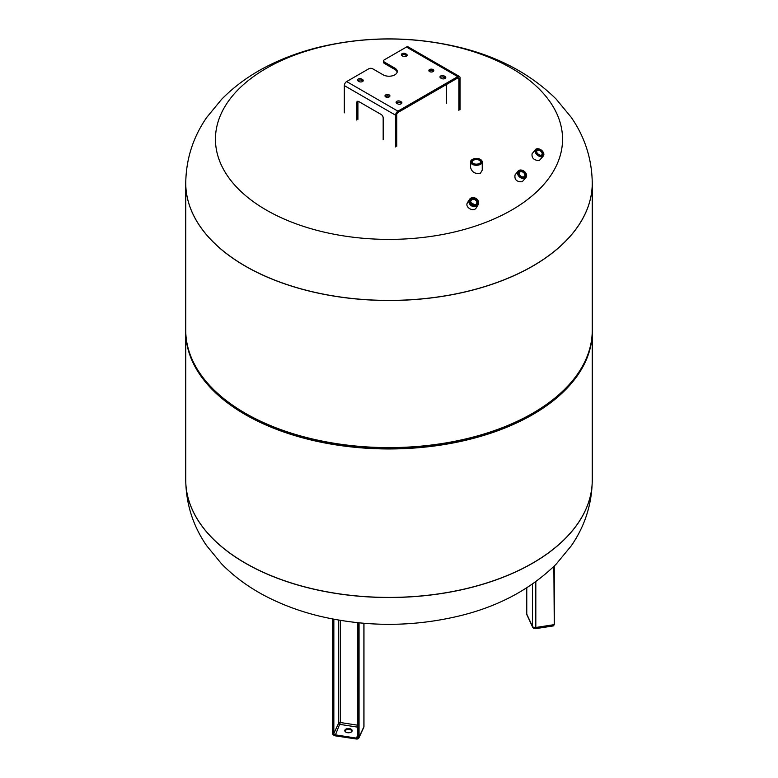 <?xml version="1.0" encoding="UTF-8"?>
<svg xmlns="http://www.w3.org/2000/svg" width="778" height="778" viewBox="0 0 778 778"><rect width="100%" height="100%" fill="white"/><g stroke="black" fill="none" stroke-linecap="round" stroke-linejoin="round"><path stroke-width="1.17" d="M387.026 97.318L387.026 95.85M266.28 210.041A173.552 100.197 180 0 1 344.08 42.411A173.552 100.197 180 0 1 556.64 165.121A173.552 100.197 180 0 1 266.28 210.041M472.46 159.412A5.854 3.375 0 0 0 472.256 159.519L472.645 159.296A5.3 3.063 180 0 1 480.143 159.296A5.3 3.063 180 0 1 480.143 163.623A5.3 3.063 180 0 1 472.645 163.623A5.3 3.063 180 0 1 472.645 159.296L472.256 159.519A5.854 3.375 0 0 0 470.544 161.912L470.544 167.358C471.925 172.337 475.261 174.243 480.532 173.095L482.243 170.129L482.243 161.912A5.854 3.375 0 0 0 480.532 159.519A5.854 3.375 0 0 0 480.327 159.412M538.784 148.89A5.076 3.161 38.6 0 0 538.6 148.841A5.076 3.161 38.6 0 0 536.47 148.88A5.076 3.161 38.6 0 0 535.488 149.561L532.064 153.84C531.588 158.09 533.98 160.336 539.232 160.599L543.423 155.901A5.076 3.161 38.6 0 0 543.433 152.702A5.076 3.161 38.6 0 0 543.345 152.537M518.08 171.111L515.055 174.904C514.287 179.679 516.68 181.964 522.223 181.751L526.016 177.452A5.076 3.666 38.6 0 0 524.965 171.987A5.076 3.666 38.6 0 0 519.043 170.343A5.076 3.666 38.6 0 0 518.08 171.111A5.076 3.666 38.6 0 0 519.13 176.577A5.076 3.666 38.6 0 0 525.053 178.211A5.076 3.666 38.6 0 0 526.016 177.452M469.426 199.508L467.51 202.65C464.378 207.172 473.705 212.598 476.292 207.775L478.1 204.809A5.076 4.308 -148.6 0 1 471.517 205.839A5.076 4.308 -148.6 0 1 469.426 199.508A5.076 4.308 -148.6 0 1 477.439 199.703A5.076 4.308 -148.6 0 1 478.1 204.809M470.846 202.513L474.843 204.896M592.253 183.102A203.252 117.342 180 0 1 592.253 183.151A203.252 117.342 180 0 1 466.781 291.565A203.252 117.342 180 0 1 245.284 266.125A203.252 117.342 180 0 1 185.748 183.151A203.252 117.342 180 0 1 185.748 183.102M537.063 148.958A4.532 2.82 -141.4 0 1 538.96 148.929A4.532 2.82 -141.4 0 1 543.268 152.371A4.532 2.82 -141.4 0 1 541.789 155.96A4.532 2.82 -141.4 0 1 536.557 153.091A4.532 2.82 -141.4 0 1 537.063 148.958M535.488 149.561A5.076 3.161 38.6 0 0 536.781 154.569A5.076 3.161 38.6 0 0 542.441 156.582A5.076 3.161 38.6 0 0 543.423 155.901M537.549 149.6A3.696 2.295 38.6 0 0 536.83 152.42A3.696 2.295 38.6 0 0 540.34 155.221A3.696 2.295 38.6 0 0 542.597 152.342A3.696 2.295 38.6 0 0 537.549 149.6M536.917 152.585A3.141 1.955 -141.4 0 1 536.995 150.767A3.141 1.955 -141.4 0 1 537.608 150.349A3.141 1.955 -141.4 0 1 541.109 151.593A3.141 1.955 -141.4 0 1 541.906 154.696A3.141 1.955 -141.4 0 1 541.303 155.114A3.141 1.955 -141.4 0 1 540.156 155.172M523.905 176.713A3.141 2.266 -141.4 0 1 520.249 175.702A3.141 2.266 -141.4 0 1 519.587 172.317A3.141 2.266 -141.4 0 1 520.19 171.85A3.141 2.266 -141.4 0 1 523.847 172.862A3.141 2.266 -141.4 0 1 524.508 176.246A3.141 2.266 -141.4 0 1 523.905 176.713M519.607 170.479A4.532 3.268 -141.4 0 1 526.298 174.457A4.532 3.268 -141.4 0 1 520.949 177.024A4.532 3.268 -141.4 0 1 519.607 170.479M520.103 171.121A3.696 2.665 38.6 0 0 521.202 176.46A3.696 2.665 38.6 0 0 525.558 174.369A3.696 2.665 38.6 0 0 520.103 171.121M473.316 163.477A4.104 2.373 180 0 1 472.295 161.912A4.104 2.373 180 0 1 473.491 160.229A4.104 2.373 180 0 1 477.964 159.723A4.104 2.373 180 0 1 480.503 161.912A4.104 2.373 180 0 1 479.481 163.477M473.102 159.558A4.658 2.684 0 0 0 473.102 163.361A4.658 2.684 0 0 0 479.686 163.361A4.658 2.684 0 0 0 479.686 159.558A4.658 2.684 0 0 0 473.102 159.558M470.544 161.912A5.854 3.375 0 0 0 474.162 165.033A5.854 3.375 0 0 0 480.532 164.294A5.854 3.375 0 0 0 482.243 161.912M471.769 199.8A3.141 2.665 31.4 0 0 471.487 203.68A3.141 2.665 31.4 0 0 476.447 203.797A3.141 2.665 31.4 0 0 471.769 199.8M471.575 199.139A3.696 3.131 -148.6 0 1 477.391 201.745A3.696 3.131 -148.6 0 1 472.771 204.847A3.696 3.131 -148.6 0 1 471.575 199.139M471.04 198.516A4.532 3.851 31.4 0 0 470.632 204.108A4.532 3.851 31.4 0 0 476.778 205.304A4.532 3.851 31.4 0 0 477.196 199.722A4.532 3.851 31.4 0 0 471.04 198.516M458.913 110.398L458.913 78.646A1.644 0.953 120 0 0 458.573 77.888A1.644 0.953 120 0 0 457.756 77.975L397.937 112.509A1.644 0.953 120 0 0 396.77 114.531L396.77 146.283M395.603 146.954L395.603 115.202A3.297 1.906 -60 0 1 397.937 111.166L457.756 76.633A3.297 1.906 -60 0 1 459.399 76.468A3.297 1.906 -60 0 1 460.08 77.975L460.08 109.727M395.603 115.202L344.333 85.599A3.297 1.906 -60 0 1 346.657 81.564L368.801 68.775A2.742 1.585 180 0 1 372.681 68.775L383.175 74.834A8.237 4.756 180 0 0 392.151 75.865A8.237 4.756 180 0 0 397.237 71.469A8.237 4.756 180 0 0 394.825 68.104L394.825 69.456L384.342 63.397L384.342 62.055A2.742 1.585 180 0 1 383.535 60.927A2.742 1.585 180 0 1 384.342 59.809L406.476 47.03A3.297 1.906 -60 0 1 408.129 46.865L459.399 76.468M384.342 62.055L394.825 68.104M433.083 69.563A2.47 1.43 180 0 1 433.813 70.574A2.47 1.43 180 0 1 431.343 72.004A2.47 1.43 180 0 1 428.863 70.574A2.47 1.43 180 0 1 430.39 69.252A2.47 1.43 180 0 1 433.083 69.563M402.09 55.705A2.47 1.43 180 0 1 401.37 54.693A2.47 1.43 180 0 1 402.887 53.381A2.47 1.43 180 0 1 405.591 53.682L406.437 54.178A2.47 1.43 180 0 1 407.166 55.189A2.47 1.43 180 0 1 405.639 56.512A2.47 1.43 180 0 1 402.946 56.201L402.09 55.705M362.548 79.521A2.47 1.43 180 0 1 363.268 80.533A2.47 1.43 180 0 1 361.751 81.846A2.47 1.43 180 0 1 359.057 81.544L358.201 81.048A2.47 1.43 180 0 1 357.472 80.037A2.47 1.43 180 0 1 358.998 78.714A2.47 1.43 180 0 1 361.692 79.025L362.548 79.521L362.548 80.863L361.692 80.377A2.47 1.43 0 0 0 357.763 80.708M389.195 96.919A2.47 1.43 180 0 1 386.501 97.231A2.47 1.43 180 0 1 384.974 95.918A2.47 1.43 180 0 1 387.444 94.488A2.47 1.43 180 0 1 389.914 95.918A2.47 1.43 180 0 1 389.195 96.919M396.809 103.338A2.47 1.43 180 0 1 396.08 102.326A2.47 1.43 180 0 1 397.607 101.014A2.47 1.43 180 0 1 400.3 101.315L401.156 101.811A2.47 1.43 180 0 1 401.886 102.822A2.47 1.43 180 0 1 400.359 104.135A2.47 1.43 180 0 1 397.665 103.834L396.809 103.338M444.199 75.981L445.055 76.468A2.47 1.43 180 0 1 445.775 77.479A2.47 1.43 180 0 1 444.248 78.802A2.47 1.43 180 0 1 441.554 78.49L440.698 77.995A2.47 1.43 180 0 1 439.978 76.983A2.47 1.43 180 0 1 441.505 75.67A2.47 1.43 180 0 1 444.199 75.981L444.199 77.323A2.47 1.43 0 0 0 440.27 77.664M397.159 72.14A8.237 4.756 0 0 0 394.825 69.456M383.535 60.927L383.535 62.279A2.742 1.585 0 0 0 384.342 63.397M433.521 71.245A2.47 1.43 0 0 0 433.083 70.905A2.47 1.43 0 0 0 429.155 71.245M406.875 55.86A2.47 1.43 0 0 0 406.437 55.53L405.591 55.034A2.47 1.43 0 0 0 401.662 55.364M389.622 96.589A2.47 1.43 0 0 0 385.694 96.248A2.47 1.43 0 0 0 385.266 96.589M401.594 103.493A2.47 1.43 0 0 0 401.156 103.163L400.3 102.667A2.47 1.43 0 0 0 396.372 102.997M445.483 78.15A2.47 1.43 0 0 0 445.055 77.819L444.199 77.323M344.333 85.599L344.333 112.868M356.762 120.045L356.762 102.638A2.742 1.585 60 0 1 357.326 101.383A2.742 1.585 60 0 1 358.707 101.519L381.23 114.531A2.742 1.585 60 0 1 383.175 117.896L383.175 139.777M431.596 70.497L433.268 71.459M442.711 76.915L444.549 77.975A2.742 1.585 60 0 1 445.142 78.432M446.484 84.481L446.484 103.221M358.045 101.276A2.742 1.585 -120 0 0 357.929 101.967L357.929 119.374M185.757 330.942A203.252 117.342 0 0 0 185.748 331.613A203.252 117.342 0 0 0 245.284 414.586A203.252 117.342 0 0 0 466.781 440.027A203.252 117.342 0 0 0 592.253 331.613A203.252 117.342 0 0 0 592.243 330.942M185.748 183.151L185.748 330.271A203.252 117.342 0 0 0 209.749 385.587L210.721 386.627A202.154 116.71 0 0 0 246.062 414.139A202.154 116.71 0 0 0 567.279 386.627L568.251 385.587A203.252 117.342 0 0 0 592.253 330.271L592.253 183.151A203.252 117.342 0 0 1 466.781 291.565A203.252 117.342 0 0 1 245.284 266.125A203.252 117.342 0 0 1 185.748 183.151L185.748 183.063C186.078 159.111 193.032 137.278 206.637 117.546L221.584 99.341C235.287 85.434 251.43 73.929 269.995 64.856C285.273 57.348 301.64 51.455 319.126 47.176C366.389 36.002 413.575 36.148 460.693 47.623C499.126 57.125 530.936 74.26 556.114 99.03L571.217 117.332C584.91 137.113 591.922 159.023 592.253 183.063A203.252 117.342 180 0 1 466.781 291.478A203.252 117.342 180 0 1 245.284 266.037A203.252 117.342 180 0 1 185.748 183.063M209.749 385.587A203.252 117.342 0 0 0 245.284 413.244A203.252 117.342 0 0 0 568.251 385.587M245.284 563.048A203.252 117.342 180 0 1 185.748 480.075A203.252 117.342 0 0 0 389 597.416A203.252 117.342 0 0 0 592.253 480.075A203.252 117.342 180 0 1 466.781 588.489A203.252 117.342 180 0 1 245.284 563.048M349.429 728.597A3.676 2.12 180 0 1 352.162 730.649A3.676 2.12 180 0 1 348.476 732.769A3.676 2.12 180 0 1 344.8 730.649A3.676 2.12 180 0 1 349.429 728.597M352.074 731.096A3.676 2.12 0 0 0 349.429 729.492A3.676 2.12 0 0 0 344.878 731.096M458.913 78.646L457.756 77.975M397.937 111.166L346.657 81.564M457.756 76.633L406.476 47.03M356.762 102.638L357.929 101.967M445.055 76.468L445.055 77.819M400.3 101.315L400.3 102.667M401.156 101.811L401.156 103.163M361.692 79.025L361.692 80.377M405.591 53.682L405.591 55.034M406.437 54.178L406.437 55.53M185.748 480.123A203.252 117.342 0 0 0 185.748 480.172A203.252 117.342 0 0 0 389 597.514A203.252 117.342 0 0 0 592.253 480.172A203.252 117.342 0 0 0 592.253 480.123M357.715 622.721L358.104 737.583L358.104 622.76M357.705 737.33A1.371 1.079 24.9 0 1 356.392 738.108L356.246 738.867A1.926 1.517 -155.1 0 0 358.104 737.583M357.695 735.288L356.392 738.108L335.162 734.821A1.371 1.079 24.9 0 1 333.84 733.498L333.169 733.722A1.926 1.517 -155.1 0 0 335.026 735.58A2.198 1.731 24.9 0 1 332.906 733.46L332.906 619.064M357.695 725.203L340.356 722.519L335.085 735.813L332.906 733.46M333.169 733.722L333.169 619.113M338.673 620.115L338.673 723.083L333.84 733.498L333.84 619.239M357.695 727.148L339.996 724.406A1.371 1.079 24.9 0 1 338.673 723.083A1.371 0.797 0 0 1 340.356 722.519L340.356 620.397M363.715 727.508A2.742 2.742 0 0 0 363.968 726.351A2.742 1.585 180 0 1 363.88 726.759A2.742 2.169 -155.1 0 1 363.715 727.508L358.882 737.923L356.392 739.003A2.742 2.169 -155.1 0 0 358.882 737.923A2.742 2.169 -155.1 0 0 359.047 737.174L358.366 737.398A2.198 1.731 24.9 0 1 356.246 738.867L335.085 735.813L356.256 738.983M358.366 737.398L358.366 622.789M332.517 733.07L332.517 618.987L332.517 733.07M332.517 733.246A2.742 2.169 -155.1 0 0 335.026 735.696M363.88 623.295L363.88 726.759L359.047 737.174L359.047 622.857M554.247 566.073L554.267 624.394L553.858 566.452M535.818 581.662L535.818 627.486L553.858 624.695A2.742 0.584 81.2 0 1 553.566 625.882L535.527 628.673A2.742 0.584 81.2 0 0 535.818 627.486A2.742 1.585 180 0 1 532.453 626.368L526.764 614.114A2.742 2.169 155.1 0 0 526.93 614.863L532.619 627.117A2.742 2.169 -24.9 0 1 532.453 626.368L532.453 584.045M526.764 587.828L526.764 614.114A2.742 1.585 180 0 1 526.677 613.706A2.742 2.742 0 0 0 526.93 614.863M185.748 331.613L185.748 480.172C186.078 504.115 193.032 525.957 206.637 545.679L221.584 563.885C235.287 577.801 251.43 589.296 269.995 598.379C285.273 605.887 301.64 611.771 319.126 616.05C366.389 627.233 413.575 627.078 460.693 615.602C499.126 606.101 530.936 588.975 556.114 564.196L571.217 545.893C584.91 526.113 591.922 504.212 592.253 480.172L592.253 331.613M357.695 622.711L357.637 737.563M363.968 726.351L363.968 623.304M553.566 625.882L554.267 624.394L554.267 566.053M532.619 627.117A2.742 2.742 0 0 0 535.527 628.673M526.677 613.706L526.677 587.886"/></g></svg>
